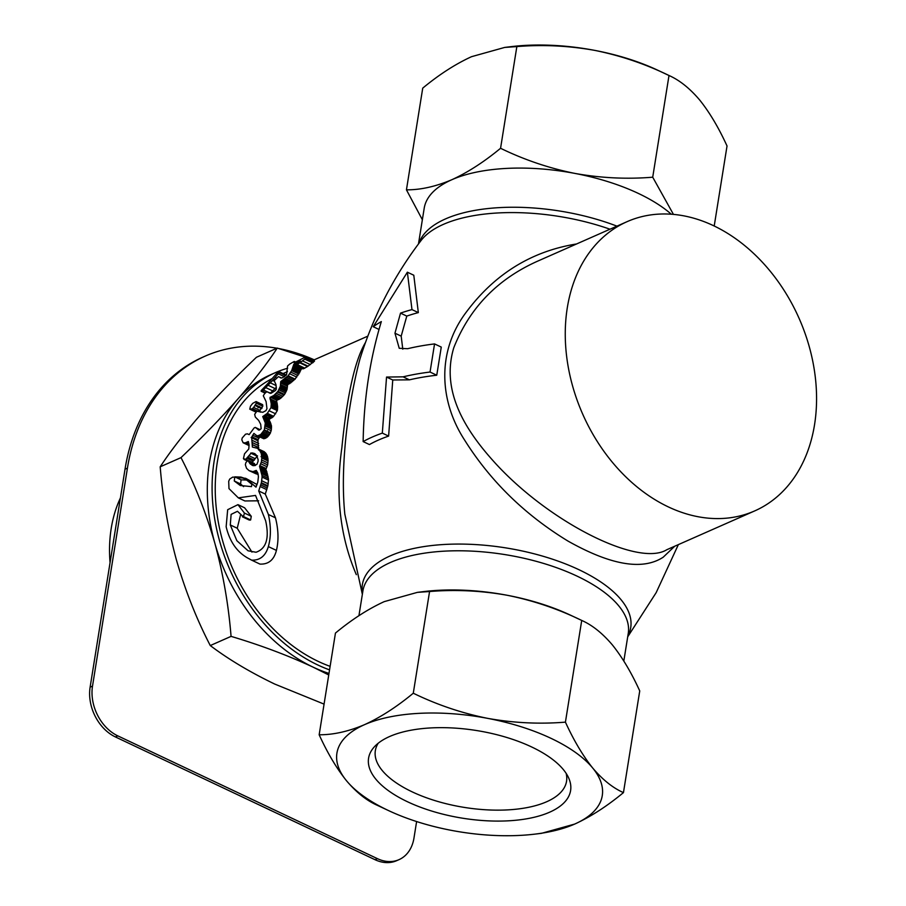 <?xml version="1.0" encoding="UTF-8"?>
<svg xmlns="http://www.w3.org/2000/svg" width="906" height="906" viewBox="0 0 906 906"><rect width="100%" height="100%" fill="white"/><g stroke="black" fill="none" stroke-linecap="round" stroke-linejoin="round"><path stroke-width="1.36" d="M434.552 343.918L441.267 347.089L436.76 375.22A177.553 77.033 -170.9 0 0 409.433 379.841L392.751 379.988L388.617 436.092A171.97 74.62 -170.9 0 0 378.459 440.056A171.97 74.62 -170.9 0 0 369.433 444.563L363.147 441.584C363.827 399.206 369.886 359.206 381.335 321.596A181.2 78.618 -170.9 0 0 373.227 326.715L407.372 272.196L411.981 309.603A181.2 78.618 -170.9 0 0 400.52 313.125L394.959 333.193L399.229 348.289L407.609 348.708A185.458 80.464 9.1 0 1 434.552 343.918L430.044 372.038A185.458 80.464 -170.9 0 0 403.102 376.839L386.545 377.055L382.321 433.113A179.988 78.097 -170.9 0 0 363.147 441.584M407.372 272.196L413.793 275.231L418.334 312.604A173.216 75.153 -170.9 0 0 406.794 316.092L401.188 336.137L402.785 349.172M674.732 546.216L663.192 557.213C642.648 570.655 610.882 565.253 567.892 541.018C524.71 514.676 490.259 480.973 464.506 439.908C439.512 401.369 436.33 351.709 466.273 312.14C494.71 273.974 531.482 251.245 576.59 243.963M609.987 229.207A135.889 58.958 -170.9 0 0 443.362 224.382A135.889 58.958 -170.9 0 0 421.143 240.418C393.951 275.956 373.578 315.401 360.022 358.765C350.611 393.102 339.308 459.716 344.824 514.155L344.869 514.585M379.025 329.456L373.227 326.715M418.334 312.604L411.981 309.603M406.794 316.092L400.52 313.125M436.76 375.22L430.044 372.038M392.751 379.988L386.545 377.055M388.617 436.092L382.321 433.113M356.33 574.664C340.056 536.794 335.231 494.551 341.845 447.938C347.043 395.22 354.925 360.067 365.492 342.468M330.124 666.352A158.074 118.312 -113.8 0 1 219.037 525.888A158.074 118.312 -113.8 0 1 272.06 378.617M298.097 369.897A158.074 118.312 -113.8 0 1 299.569 369.659M251.109 437.541L252.729 436.828M266.557 432.479L267.508 430.599M268.312 415.367L269.535 415.095M269.92 398.889L271.324 396.749M283.555 381.483L284.711 380.622M296.205 369.229L297.938 368.029M279.354 376.987L280.985 378.017L282.547 377.745L286.556 374.722L287.576 365.979L289.671 364.11L293.918 361.619L294.518 361.505L294.088 362.819L305.435 357.032L314.541 360.984L307.576 366.511L303.465 368.776L302.876 368.278M302.276 367.655L295.152 379.093L287.598 384.835L287.009 389.523L284.552 394.427L280.339 398.561L276.5 400.497L277.621 406.873L277.304 410.633L273.589 416.318L268.991 419.546L271.506 425.933L271.188 430.735L269.444 434.654L266.896 437.473L263.895 438.787L256.523 435.48L253.895 433.43L251.664 437.168L252.4 447.054L257.406 448.289L259.331 449.931L261.222 453.362L261.823 457.1A165.979 124.235 66.2 0 0 261.789 458.017L261.37 461.924L259.546 466.364L261.97 475.401A165.979 124.235 66.2 0 0 262.083 477.077L261.37 482.717L258.72 490.961L268.38 514.472C271.053 526.284 271.053 536.986 268.346 546.59C265.56 555.967 259.988 560.486 251.619 560.146L249.75 559.115M260.079 436.364L257.848 440.09L258.584 449.988M257.406 448.289L265.537 452.864L267.44 456.307L268.063 460.055A158.074 118.312 66.2 0 0 268.04 460.973L267.644 464.891L265.843 469.353L268.369 478.425A158.074 118.312 66.2 0 0 268.493 480.112L267.859 485.786L265.299 494.076L275.481 517.836C278.47 529.784 278.788 540.644 276.421 550.406C273.997 559.919 268.504 564.483 259.954 564.087L251.619 560.146M249.637 559.047C237.734 553.136 229.909 542.377 226.149 526.76L227.666 509.704L237.95 504.653L244.597 507.79L251.268 516.295L250.645 519.942L249.229 520.044L242.332 516.782L243.431 516.816L237.451 511.29L231.121 514.381L230.283 524.948L236.851 540.701L248.085 550.803L256.036 552.252C266.296 548.685 269.501 538.187 265.651 520.791L255.537 495.423L238.335 497.87L228.98 488.606L228.708 481.256L229.705 479.059L232.785 477.077L245.685 478.311L255.99 487.145L257.791 482.151L258.391 476.975A165.979 124.235 -113.8 0 1 258.335 476.08L257.836 473.068L256.251 470.418L252.91 471.664L249.048 470.622L246.545 468.311L245.356 464.744L245.888 462.57L247.904 460.429L250.373 464.11L253.657 465.707L256.885 464.438L258.063 461.403A165.979 124.235 -113.8 0 1 258.108 459.636L256.704 455.514L251.324 452.966L245.73 459.331L243.431 458.663L244.518 453.827L248.776 449.002L249.082 444.971L248.346 441.528L245.243 442.898L243.148 442.762L241.811 439.84A165.979 124.235 -113.8 0 1 242.196 438.017L245.526 434.2L247.372 433.827L249.15 434.631L254.156 427.915L255.288 427.417L258.98 430.157L261.154 428.753L260.69 424.302L258.652 420.418L255.322 417.054L254.665 414.348L256.817 411.245L262.819 412.298L265.934 410.645L266.964 408.651L266.081 401.573L263.295 395.752L264.654 393.589L266.704 391.766L271.166 393.261L275.503 390.486A165.979 124.235 -113.8 0 1 276.353 389.036L275.956 384.54L274.167 380.611L278.527 376.59M240.634 514.517L237.236 528.243L251.947 552.116M258.663 500.803L244.892 500.961L238.335 497.87M245.685 478.311L257.066 484.574M258.187 474.563L250.928 471.437M256.285 473.906L249.048 470.622M248.142 460.531L254.371 463.487L255.401 465.491M261.562 468.289L263.17 467.417M263 458.583L261.03 456.579M257.531 455.899L251.879 462.309M261.608 404.914L262.638 404.654L262.808 406.239L258.822 411.641M256.149 411.743L256.421 410.497M258.006 407.802L259.263 406.466M276.398 387.292L270.248 393.227M276.455 373.702L279.467 371.868L279.286 372.593L273.589 379.263A165.979 124.235 66.2 0 0 272.593 380.418L263.408 389.999L262.106 391.052L261.154 390.713A165.979 124.235 -113.8 0 1 261.324 390.463L268.176 383.181A165.979 124.235 -113.8 0 1 271.166 379.705L276.455 373.702M286.239 375.073L279.467 371.868M286.058 375.288L279.49 372.173M285.752 375.65L279.286 372.593M284.518 376.771L278.346 373.85M276.511 377.972L275.22 377.36M274.677 379.784L273.589 379.263M274.382 381.267L272.593 380.418M276.126 385.571L270.418 382.864M275.164 388.617L268.21 385.322M272.819 390.939L265.922 387.689M267.621 391.992L263.408 389.999M265.594 392.706L262.106 391.052M265.13 393.136L261.166 391.267M262.808 406.239L256.296 403.159L253.669 407.428L252.083 408.844L249.75 409.161L250.475 406.171L252.717 403.363L256.081 401.551L256.296 403.159M262.072 408.006L255.594 404.937M261.641 408.64L255.175 405.571M260.113 410.475L253.669 407.428M257.417 410.973L252.389 408.595M256.998 411.165L252.083 408.844M256.149 411.947L250.668 409.353M256.047 412.083L249.931 409.195M256.013 412.128L249.75 409.161M256.364 410.622L252.276 408.697M262.638 404.654L256.081 401.551M262.672 404.857L256.126 401.766M264.303 451.743L258.108 448.821M264.914 452.332L258.72 449.399M265.537 452.864L259.331 449.931M266.137 453.6L259.931 450.667M266.647 454.45L260.441 451.516M267.066 455.288L260.849 452.354M267.44 456.307L261.222 453.362M267.723 457.371L261.494 454.427M268.006 458.663L261.766 455.707M268.063 460.055L261.823 457.1M268.04 460.973L261.789 458.017M267.893 462.955L261.63 459.988M267.644 464.891L261.37 461.924M267.1 466.771L260.803 463.793M266.285 468.606L259.988 465.627M265.843 469.353L259.546 466.364M266.432 470.588L260.113 467.598M266.953 471.811L260.622 468.81M267.361 473.317L261.019 470.316M267.802 475.05L261.438 472.037M268.131 476.613L261.755 473.6M268.369 478.425L261.97 475.401M268.493 480.112L262.083 477.077M268.221 483.827L261.766 480.78M267.859 485.786L261.37 482.717M267.678 486.465L261.188 483.396M267.247 488.04L260.735 484.97M266.828 489.682L260.305 486.601M265.299 494.076L258.72 490.961M275.481 517.836L268.38 514.472M276.421 550.406L268.346 546.59M237.95 504.653L244.416 513.068L243.431 516.816L250.339 520.078M237.236 528.243L230.283 524.948M256.239 486.613L255.062 486.058M257.406 472.196L255.084 471.097M257.859 473.192L254.042 471.38M258.063 474.11L252.91 471.664M258.153 474.551L251.868 471.573M254.903 464.45L248.663 461.494M255.164 465.367L249.161 462.536M254.541 465.627L249.716 463.34M253.737 465.707L250.373 464.11M252.842 465.593L251.947 465.174M261.902 468.142L259.931 467.213M262.921 458.459L261.789 457.915M262.514 457.972L261.8 457.632M256.704 455.514L254.824 453.634L251.324 452.966M255.028 453.849L253.759 453.249M255.458 454.291L252.559 452.921M256.851 456.046L250.656 453.113M255.311 458.742L249.105 455.809M254.314 460.203L248.097 457.27M253.25 461.188L247.032 458.243M251.947 462.275L245.73 459.331M247.429 460.644L245.175 459.58M247.032 460.814L244.054 459.41M248.572 442.343L247.734 441.947M248.856 443.6L246.5 442.49M249.037 444.687L245.243 442.898M249.071 445.231L244.167 442.909M249.059 445.559L243.148 442.762M260.067 429.682L255.288 427.417M259.988 429.716L255.82 427.745M259.648 429.863L257.236 428.719M259.003 430.146L258.029 429.693M267.349 431.686L264.19 430.191M260.498 412.105L258.063 410.95M260.237 412.037L259.252 411.562M269.127 415.276L266.602 414.087M270.543 393.317L267.995 392.117M270.294 393.351L268.516 392.502M281.46 377.983L279.376 376.987M281.041 378.017L279.637 377.349M295.096 364.733L294.008 364.223M295.65 362.038L294.518 361.505M295.186 362.275L294.393 361.902M306.137 356.93L304.767 359.15L297.259 364.586L295.684 365.197L295.175 364.631L300.203 360.803L293.759 364.393L291.664 370.633L288.153 375.786L280.735 381.585L280.328 386.364L277.983 391.324L273.827 395.492L269.999 397.417L271.256 403.861L270.985 407.643L267.315 413.351L262.729 416.579L265.299 423L264.337 429.897L260.713 434.552L257.712 435.865L256.523 435.48M314.541 360.984L306.364 357.123M314.144 361.528L306.081 357.711M313.329 362.332L305.379 358.561M312.672 362.876L304.767 359.15M310.362 364.597L302.604 360.928M308.108 366.171L300.441 362.547M307.576 366.511L299.92 362.898M304.846 368.164L297.259 364.586M303.465 368.776L295.877 365.186M303.284 368.787L295.684 365.197M302.672 368.799L295.039 365.186M297.61 362.694L296.919 362.366M295.39 364.405L294.416 363.94M295.039 364.993L293.759 364.393M301.256 368.787L293.521 365.129M301.019 369.455L293.374 365.843M300.735 370.203L293.182 366.636M300.43 370.996L292.955 367.462M300.011 371.936L292.627 368.436M299.535 372.932L292.23 369.478M298.901 374.053L291.664 370.633M297.927 375.514L290.769 372.128M296.76 377.1L289.682 373.759M295.152 379.093L288.153 375.786M294.586 379.591L287.61 376.284M293.476 380.679L286.534 377.394M292.264 381.732L285.345 378.459M291.154 382.66L284.257 379.399M290.056 383.408L283.17 380.146M289.524 383.725L282.638 380.475M288.697 384.087L281.811 380.837M287.598 384.835L280.735 381.585M287.485 385.616L280.645 382.389M287.496 386.239L280.69 383.023M287.327 387.836L280.588 384.642M287.168 388.685L280.452 385.514M287.009 389.523L280.328 386.364M286.59 390.611L279.931 387.462M286.149 391.709L279.524 388.583M285.469 392.978L278.878 389.863M284.552 394.427L277.983 391.324M283.997 395.095L277.44 391.992M282.831 396.386L276.296 393.295M281.573 397.598L275.05 394.506M280.339 398.561L273.827 395.492M279.252 399.286L272.751 396.205M278.799 399.478L272.298 396.398M277.7 399.863L271.2 396.783M276.806 400.259L270.305 397.179M276.93 402.094L270.464 399.036M277.043 403.113L270.6 400.067M277.315 403.895L270.894 400.86M277.383 404.925L270.985 401.902M277.53 405.831L271.143 402.808M277.621 406.873L271.256 403.861M277.564 408.153L271.211 405.152M277.553 409.274L271.222 406.284M277.304 410.633L270.985 407.643M275.651 413.827L269.365 410.86M273.589 416.318L267.315 413.351M273.136 416.794L266.862 413.827M272.695 417.224L266.421 414.257M271.891 417.859L265.628 414.891M270.237 418.708L263.963 415.752M268.991 419.546L262.729 416.579M269.456 420.543L263.204 417.587M269.988 421.415L263.748 418.459M270.452 422.445L264.224 419.489M270.871 423.51L264.643 420.565M271.506 425.933L265.299 423M271.551 427.462L265.345 424.529M271.494 428.968L265.299 426.035M271.188 430.735L264.994 427.813M270.532 432.819L264.337 429.897M270.226 433.408L264.031 430.475M269.444 434.654L263.261 431.732M268.595 435.809L262.412 432.875M267.78 436.76L261.596 433.838M266.896 437.473L260.713 434.552M266.421 437.813L260.237 434.891M265.458 438.379L259.275 435.458M263.895 438.787L257.712 435.865M258.867 438.096L252.683 435.174M258.051 439.682L251.868 436.76M258.754 447.643L252.57 444.71M257.848 440.09L251.664 437.168M258.142 440.871L251.959 437.949M258.652 443.43L252.468 440.509M258.72 445.605L252.536 442.683M234.269 480.973L234.767 476.862L240.917 477.077L244.507 478.277L251.925 484.382L251.472 486.624L240.283 485.503L234.269 480.973L240.6 483.974L241.064 479.852L247.247 480.078L240.917 477.077M241.064 479.852L234.767 476.862M243.567 486.658L240.6 483.974M671.312 214.224A134.36 58.301 -170.9 0 0 574.925 173.42A134.36 58.301 -170.9 0 0 451.8 179.739A134.36 58.301 -170.9 0 0 424.212 208.187L418.481 243.918M422.355 219.728L406.443 189.841C420.599 189.92 435.707 186.557 451.8 179.739C467.779 172.434 484.031 161.948 500.565 148.278C524.314 159.841 549.093 168.222 574.925 173.42C600.916 178.063 626.839 179.32 652.716 177.202L673.441 214.394M406.443 189.841L422.728 88.142C439.07 74.609 455.322 64.122 471.505 56.693L504.676 47.429L516.85 46.58C542.785 44.462 568.719 45.73 594.642 50.362A134.36 58.301 -170.9 0 0 511.097 46.648L504.676 47.429M652.716 177.202L669.002 75.504L657.462 70.09A134.36 58.301 -170.9 0 0 594.642 50.362C620.531 55.583 645.321 63.964 669.002 75.504C679.568 80.17 689.806 88.358 699.726 100.068C709.568 112.367 718.673 127.667 727.031 145.979L714.211 226.013M500.565 148.278L516.85 46.58M417.383 592.365L423.815 591.584A134.36 58.301 9.1 0 1 507.349 595.299A134.36 58.301 9.1 0 1 570.18 615.027L581.72 620.44C557.971 608.877 533.181 600.497 507.349 595.299C481.369 590.655 455.435 589.398 429.569 591.527L417.383 592.365L384.223 601.629C368.04 609.058 351.777 619.545 335.447 633.079L319.161 734.777C327.542 753.124 336.636 768.435 346.466 780.7C356.398 792.422 366.647 800.61 377.19 805.264L388.719 810.666A134.36 58.301 -170.9 0 0 451.55 830.394A134.36 58.301 -170.9 0 0 535.084 834.109A134.36 58.301 -170.9 0 0 574.687 824.075A134.36 58.301 -170.9 0 0 592.728 768.05A134.36 58.301 -170.9 0 0 487.643 718.356A134.36 58.301 -170.9 0 0 364.506 724.675C348.425 731.493 333.306 734.857 319.161 734.777M535.084 834.109L541.516 833.327L574.687 824.075C590.667 816.77 606.918 806.283 623.453 792.614L639.738 690.916C631.369 672.569 622.263 657.269 612.445 645.004C602.501 633.271 592.264 625.083 581.72 620.44L565.423 722.139C539.489 724.256 513.566 722.988 487.643 718.356C461.754 713.135 436.964 704.755 413.283 693.215C396.749 706.884 380.486 717.371 364.506 724.675A134.36 58.301 9.1 0 0 346.466 780.7A134.36 58.301 -170.9 0 0 388.719 810.666M407.541 801.776A102.299 44.383 9.1 0 1 374.518 746.646A102.299 44.383 9.1 0 1 476.613 730.542A102.299 44.383 9.1 0 1 568.572 777.733A102.299 44.383 9.1 0 1 523.532 819.307A102.299 44.383 9.1 0 1 407.541 801.776M378.21 743.248A96.817 42.004 -170.9 0 0 375.344 750.621A96.817 42.004 -170.9 0 0 412.207 791.867A96.817 42.004 -170.9 0 0 510.101 809.738A96.817 42.004 -170.9 0 0 566.556 781.244A96.817 42.004 -170.9 0 0 566.137 773.35M623.453 792.614C612.886 787.948 602.649 779.76 592.728 768.05C582.886 755.751 573.781 740.44 565.423 722.139M429.569 591.527L413.283 693.215M539.319 260.418L539.127 260.498C498.187 278.369 469.738 307.451 453.781 347.757C441.075 389.863 463.849 428.074 492.751 460.361C546.578 520.95 638.062 567.62 666.839 549.704L754.766 510.882A158.074 118.312 66.2 0 0 814.539 424.744A158.074 118.312 66.2 0 0 762.795 262.683A158.074 118.312 66.2 0 0 627.054 221.676A158.074 118.312 66.2 0 0 582.671 414.065A158.074 118.312 66.2 0 0 754.766 510.882M120.419 497.96A131.2 98.199 66.2 0 0 110.056 562.671M265.107 437.202A123.295 92.287 66.2 0 0 261.177 436.352M273.057 373.714A162.027 121.279 -113.8 0 0 237.893 398.98A162.027 121.279 66.2 0 0 214.813 543.124C206.036 512.762 194.767 484.257 180.996 457.632C202.332 437.258 221.302 417.711 237.893 398.98C254.076 380.407 267.191 363.442 277.247 348.085L256.443 357.27C235.107 377.632 216.138 397.19 199.535 415.922C183.363 434.495 170.249 451.46 160.192 466.817C162.74 498.481 168.165 529.557 176.455 560.067C185.22 590.429 196.5 618.934 210.271 645.559L231.064 636.374C228.516 604.71 223.103 573.623 214.813 543.124A162.027 121.279 66.2 0 0 313.012 667.099A162.027 121.279 66.2 0 0 328.98 673.441A162.027 121.279 66.2 0 1 210.951 526.862A162.027 121.279 66.2 0 1 270.645 374.733L275.447 372.615A162.027 121.279 66.2 0 0 215.254 522.184A162.027 121.279 66.2 0 0 329.558 669.885M328.742 674.959L313.012 667.099C287.678 655.344 260.362 645.106 231.064 636.374M277.247 348.085L305.175 357.123M310.407 358.957L313.601 360.09M160.192 466.817L180.996 457.632M210.271 645.559C228.369 659.24 249.829 672.059 274.654 684.03L324.076 704.121M271.777 417.915A131.2 98.199 66.2 0 0 268.187 417.745M287.644 368.232A162.027 121.279 66.2 0 0 275.447 372.615M266.002 415.073A131.597 98.505 66.2 0 0 264.869 416.171M205.141 356.137L202.74 357.202A205.503 153.816 -113.8 0 0 125.028 469.172L90.124 687.156L92.514 686.091L127.429 468.119A205.503 153.816 -113.8 0 1 205.141 356.137A205.503 153.816 -113.8 0 1 276.942 348.221M278.765 348.55A205.503 153.816 -113.8 0 1 314.201 359.818M416.613 821.538L413.963 838.107A39.524 29.581 66.2 0 1 399.014 859.647A39.524 29.581 66.2 0 1 377.417 858.65L117.791 735.865A39.524 29.581 66.2 0 1 92.514 686.091M90.124 687.156A39.524 29.581 66.2 0 0 115.39 736.929L375.027 859.703A39.524 29.581 66.2 0 0 396.613 860.7L399.014 859.647M362.479 593.566A135.889 58.958 9.1 0 1 390.271 555.865A135.889 58.958 9.1 0 1 553.781 559.625A135.889 58.958 9.1 0 1 627.824 636.069M401.188 336.137L394.959 333.193M409.433 379.841L403.102 376.839M251.268 516.295L244.416 513.068M250.645 519.942L243.737 516.68M271.211 424.789L264.982 421.845M418.923 243.34A134.36 58.301 9.1 0 1 445.514 218.912A134.36 58.301 9.1 0 1 616.929 226.138M623.826 661.029L628.254 633.396A134.36 58.301 -170.9 0 0 543 563.249A134.36 58.301 -170.9 0 0 390.497 562.445A134.36 58.301 -170.9 0 0 362.91 590.893L358.935 615.695M270.611 415.605A131.2 98.199 66.2 0 0 269.286 415.616M267.281 415.673A131.2 98.199 66.2 0 0 265.254 415.786M125.028 469.172L127.429 468.119M375.027 859.703L377.417 858.65M115.39 736.929L117.791 735.865M627.699 636.839L656.159 592.66L678.356 544.619M362.355 594.336L344.824 514.155M367.836 336.137L313.193 360.271M287.451 371.63L283.057 373.566M539.127 260.498L627.054 221.676"/></g></svg>
